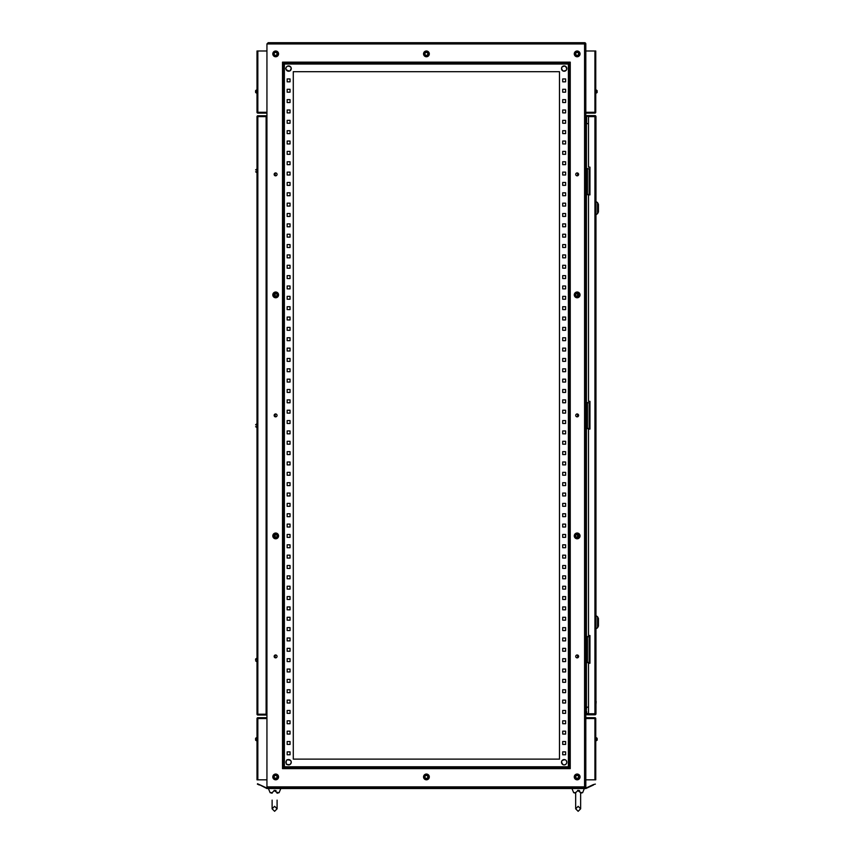<?xml version="1.0" encoding="UTF-8"?>
<svg xmlns="http://www.w3.org/2000/svg" width="854" height="854" viewBox="0 0 854 854"><rect width="100%" height="100%" fill="white"/><g stroke="black" fill="none" stroke-linecap="round" stroke-linejoin="round"><path stroke-width="1.28" d="M291.065 761.213A2.658 2.658 0 0 0 287.584 759.772A2.658 2.658 0 0 0 286.143 763.241A2.658 2.658 0 0 0 289.613 764.682A2.658 2.658 0 0 0 291.065 761.213M291.065 67.562A2.658 2.658 0 0 0 287.584 66.121A2.658 2.658 0 0 0 286.143 69.601A2.658 2.658 0 0 0 289.613 71.042A2.658 2.658 0 0 0 291.065 67.562M565.167 66.121A2.658 2.658 0 0 1 566.608 69.601A2.658 2.658 0 0 1 563.138 71.042A2.658 2.658 0 0 1 561.697 67.562A2.658 2.658 0 0 1 565.167 66.121M565.167 759.772A2.658 2.658 0 0 1 566.608 763.241A2.658 2.658 0 0 1 563.138 764.682A2.658 2.658 0 0 1 561.697 761.213A2.658 2.658 0 0 1 565.167 759.772M578.254 56.545A2.882 2.882 0 0 0 579.823 52.777A2.882 2.882 0 0 0 576.055 51.219A2.882 2.882 0 0 0 574.496 54.976A2.882 2.882 0 0 0 578.254 56.545M576.525 52.35A1.655 1.655 0 0 0 575.628 54.517A1.655 1.655 0 0 0 577.795 55.414A1.655 1.655 0 0 0 578.692 53.247A1.655 1.655 0 0 0 576.525 52.35M427.523 56.545A2.882 2.882 0 0 0 429.082 52.777A2.882 2.882 0 0 0 425.324 51.219A2.882 2.882 0 0 0 423.765 54.976A2.882 2.882 0 0 0 427.523 56.545M425.783 52.35A1.655 1.655 0 0 0 424.886 54.517A1.655 1.655 0 0 0 427.053 55.414A1.655 1.655 0 0 0 427.95 53.247A1.655 1.655 0 0 0 425.783 52.35M276.781 56.545A2.882 2.882 0 0 0 278.34 52.777A2.882 2.882 0 0 0 274.582 51.219A2.882 2.882 0 0 0 273.024 54.976A2.882 2.882 0 0 0 276.781 56.545M275.052 52.35A1.655 1.655 0 0 0 274.155 54.517A1.655 1.655 0 0 0 276.312 55.414A1.655 1.655 0 0 0 277.208 53.247A1.655 1.655 0 0 0 275.052 52.35M578.254 297.555A2.882 2.882 0 0 0 579.823 293.797A2.882 2.882 0 0 0 576.055 292.239A2.882 2.882 0 0 0 574.496 295.996A2.882 2.882 0 0 0 578.254 297.555M576.525 293.37A1.655 1.655 0 0 0 575.628 295.527A1.655 1.655 0 0 0 577.795 296.423A1.655 1.655 0 0 0 578.692 294.267A1.655 1.655 0 0 0 576.525 293.37M276.781 297.555A2.882 2.882 0 0 0 278.34 293.797A2.882 2.882 0 0 0 274.582 292.239A2.882 2.882 0 0 0 273.024 295.996A2.882 2.882 0 0 0 276.781 297.555M275.052 293.37A1.655 1.655 0 0 0 274.155 295.527A1.655 1.655 0 0 0 276.312 296.423A1.655 1.655 0 0 0 277.208 294.267A1.655 1.655 0 0 0 275.052 293.37M578.254 538.575A2.882 2.882 0 0 0 579.823 534.817A2.882 2.882 0 0 0 576.055 533.248A2.882 2.882 0 0 0 574.496 537.017A2.882 2.882 0 0 0 578.254 538.575M576.525 534.38A1.655 1.655 0 0 0 575.628 536.547A1.655 1.655 0 0 0 577.795 537.444A1.655 1.655 0 0 0 578.692 535.277A1.655 1.655 0 0 0 576.525 534.38M276.781 538.575A2.882 2.882 0 0 0 278.34 534.817A2.882 2.882 0 0 0 274.582 533.248A2.882 2.882 0 0 0 273.024 537.017A2.882 2.882 0 0 0 276.781 538.575M275.052 534.38A1.655 1.655 0 0 0 274.155 536.547A1.655 1.655 0 0 0 276.312 537.444A1.655 1.655 0 0 0 277.208 535.277A1.655 1.655 0 0 0 275.052 534.38M578.254 779.585A2.882 2.882 0 0 0 579.823 775.827A2.882 2.882 0 0 0 576.055 774.268A2.882 2.882 0 0 0 574.496 778.026A2.882 2.882 0 0 0 578.254 779.585M576.525 775.4A1.655 1.655 0 0 0 575.628 777.556A1.655 1.655 0 0 0 577.795 778.464A1.655 1.655 0 0 0 578.692 776.297A1.655 1.655 0 0 0 576.525 775.4M427.523 779.585A2.882 2.882 0 0 0 429.082 775.827A2.882 2.882 0 0 0 425.324 774.268A2.882 2.882 0 0 0 423.765 778.026A2.882 2.882 0 0 0 427.523 779.585M425.783 775.4A1.655 1.655 0 0 0 424.886 777.556A1.655 1.655 0 0 0 427.053 778.464A1.655 1.655 0 0 0 427.95 776.297A1.655 1.655 0 0 0 425.783 775.4M276.781 779.585A2.882 2.882 0 0 0 278.34 775.827A2.882 2.882 0 0 0 274.582 774.268A2.882 2.882 0 0 0 273.024 778.026A2.882 2.882 0 0 0 276.781 779.585M275.052 775.4A1.655 1.655 0 0 0 274.155 777.556A1.655 1.655 0 0 0 276.312 778.464A1.655 1.655 0 0 0 277.208 776.297A1.655 1.655 0 0 0 275.052 775.4M595.377 784.111L593.316 784.612L595.377 784.111M257.566 783.737L266.854 788.52L585.908 788.52L593.498 784.986M259.435 784.612L266.939 788.114L585.812 788.114L593.316 784.612M259.264 784.986L257.385 784.111M577.624 790.398L580.613 792.661C579.471 793.665 579.471 793.665 580.613 792.661C579.471 793.665 579.471 793.665 580.613 792.661C579.471 793.665 579.471 793.665 580.613 792.661L580.635 792.181M576.407 778.175L577.902 778.175M580.635 792.661L582.631 792.661L584.36 788.52L582.631 792.661L580.635 793.217L582.631 792.661M575.671 793.217L573.674 792.661L571.945 788.52L573.674 792.661L575.671 792.661M578.147 790.356L575.692 792.661M579.642 790.719L578.692 790.398M274.07 790.398L277.07 792.661C275.927 793.665 275.927 793.665 277.07 792.661C275.927 793.665 275.927 793.665 277.07 792.661C275.927 793.665 275.927 793.665 277.07 792.661L277.08 792.181M276.098 790.719L275.137 790.398M279.087 792.661L277.091 793.217L279.087 792.661L280.817 788.52L279.087 792.661L277.091 792.661M272.116 793.217L270.12 792.661L268.391 788.52L270.12 792.661L272.116 792.661M274.849 778.175L276.344 778.175M274.604 790.356L272.148 792.661M255.634 660.857L256.798 661.701L255.624 660.857M595.75 89.809L595.964 93.321L597.202 91.976M595.75 737.482L595.964 741.005L597.202 739.66M274.145 776.926A1.452 1.452 0 0 1 275.596 775.475A1.452 1.452 0 0 1 277.048 776.926A1.452 1.452 0 0 1 275.596 778.378A1.452 1.452 0 0 1 274.145 776.926M274.145 656.416A1.452 1.452 0 0 1 275.596 654.975A1.452 1.452 0 0 1 277.048 656.416A1.452 1.452 0 0 1 275.596 657.868A1.452 1.452 0 0 1 274.145 656.416M274.145 535.917A1.452 1.452 0 0 1 275.596 534.465A1.452 1.452 0 0 1 277.048 535.917A1.452 1.452 0 0 1 275.596 537.358A1.452 1.452 0 0 1 274.145 535.917M274.145 415.407A1.452 1.452 0 0 1 275.596 413.955A1.452 1.452 0 0 1 277.048 415.407A1.452 1.452 0 0 1 275.596 416.859A1.452 1.452 0 0 1 274.145 415.407M274.145 294.897A1.452 1.452 0 0 1 275.596 293.445A1.452 1.452 0 0 1 277.048 294.897A1.452 1.452 0 0 1 275.596 296.349A1.452 1.452 0 0 1 274.145 294.897M274.145 174.387A1.452 1.452 0 0 1 275.596 172.935A1.452 1.452 0 0 1 277.048 174.387A1.452 1.452 0 0 1 275.596 175.839A1.452 1.452 0 0 1 274.145 174.387M575.713 776.926A1.452 1.452 0 0 1 577.155 775.475A1.452 1.452 0 0 1 578.606 776.926A1.452 1.452 0 0 1 577.155 778.378A1.452 1.452 0 0 1 575.713 776.926M575.713 656.416A1.452 1.452 0 0 1 577.155 654.975A1.452 1.452 0 0 1 578.606 656.416A1.452 1.452 0 0 1 577.155 657.868A1.452 1.452 0 0 1 575.713 656.416M575.713 535.917A1.452 1.452 0 0 1 577.155 534.465A1.452 1.452 0 0 1 578.606 535.917A1.452 1.452 0 0 1 577.155 537.358A1.452 1.452 0 0 1 575.713 535.917M575.713 415.407A1.452 1.452 0 0 1 577.155 413.955A1.452 1.452 0 0 1 578.606 415.407A1.452 1.452 0 0 1 577.155 416.859A1.452 1.452 0 0 1 575.713 415.407M575.713 294.897A1.452 1.452 0 0 1 577.155 293.445A1.452 1.452 0 0 1 578.606 294.897A1.452 1.452 0 0 1 577.155 296.349A1.452 1.452 0 0 1 575.713 294.897M575.713 174.387A1.452 1.452 0 0 1 577.155 172.935A1.452 1.452 0 0 1 578.606 174.387A1.452 1.452 0 0 1 577.155 175.839A1.452 1.452 0 0 1 575.713 174.387M424.929 776.926A1.452 1.452 0 0 1 426.381 775.475A1.452 1.452 0 0 1 427.833 776.926A1.452 1.452 0 0 1 426.381 778.378A1.452 1.452 0 0 1 424.929 776.926M424.929 53.877A1.452 1.452 0 0 1 426.381 52.436A1.452 1.452 0 0 1 427.833 53.877A1.452 1.452 0 0 1 426.381 55.329A1.452 1.452 0 0 1 424.929 53.877M274.145 53.877A1.452 1.452 0 0 1 275.596 52.436A1.452 1.452 0 0 1 277.048 53.877A1.452 1.452 0 0 1 275.596 55.329A1.452 1.452 0 0 1 274.145 53.877M575.713 53.877A1.452 1.452 0 0 1 577.155 52.436A1.452 1.452 0 0 1 578.606 53.877A1.452 1.452 0 0 1 577.155 55.329A1.452 1.452 0 0 1 575.713 53.877M257.001 89.809L255.656 90.545L256.798 89.809L256.798 93.321L255.559 91.88M255.656 739.244L255.677 738.23L255.656 739.244M257.001 737.482L255.656 738.23L256.798 737.482L256.798 741.005L255.559 739.553M255.559 91.25L255.677 90.556L255.677 91.282M255.677 738.23L255.559 738.827M255.677 90.556L255.559 91.154M255.559 659.63L255.634 659.032L255.634 659.651M257.833 715.022L257.833 714.19L257.001 714.19A0.833 0.833 0 0 0 257.833 715.022L266.117 715.022L257.833 715.022A0.833 0.833 0 0 1 257.001 714.19L257.001 116.624A0.833 0.833 0 0 1 257.833 115.792L266.117 115.792A0.833 0.833 0 0 1 266.939 116.624A0.833 0.833 0 0 0 266.117 115.792L266.117 116.624L257.833 116.624L257.833 714.19L266.117 714.19L266.117 116.624L266.939 116.624M266.117 715.022A0.833 0.833 0 0 0 266.939 714.19A0.833 0.833 0 0 1 266.117 715.022A0.833 0.833 0 0 0 266.939 714.19L266.117 714.19L266.117 715.022M268.188 788.114L266.939 786.865L266.939 43.938L268.188 42.7L584.574 42.7A1.238 1.238 0 0 1 585.812 43.938L585.812 786.865A1.238 1.238 0 0 1 584.574 788.114A1.238 1.238 0 0 0 585.812 786.865L584.574 786.865L584.574 43.938L266.939 43.938M597.085 90.556L597.085 91.282M597.202 738.934L595.964 737.482L597.095 738.23M559.477 759.121L559.477 71.693L293.285 71.693L293.285 759.121L293.285 71.693L559.477 71.693L559.477 759.121L293.285 759.121L559.477 759.121M568.999 767.404L568.999 63.409L283.752 63.409L283.752 767.404L568.999 767.404L570.248 768.643L282.514 768.643L282.514 62.161L570.248 62.161L568.38 64.029L284.382 64.029L284.382 766.785L568.38 766.785L568.999 767.404M577.528 657.826L577.528 655.018M577.528 537.315L577.528 534.508M577.528 416.805L577.528 414.009M577.528 296.295L577.528 293.498M577.528 175.785L577.528 172.988M290.05 751.872L290.05 754.776L287.157 754.776L287.157 751.872L290.05 751.872L290.05 754.776L287.157 754.776L287.157 751.872L290.05 751.872M562.701 751.872L565.604 751.872L565.604 754.776L562.701 754.776L562.701 751.872L565.604 751.872L565.604 754.776L562.701 754.776L562.701 751.872M290.05 741.518L290.05 744.421L287.157 744.421L287.157 741.518L290.05 741.518L290.05 744.421L287.157 744.421L287.157 741.518L290.05 741.518M562.701 741.518L565.604 741.518L565.604 744.421L562.701 744.421L562.701 741.518L565.604 741.518L565.604 744.421L562.701 744.421L562.701 741.518M290.05 731.173L290.05 734.066L287.157 734.066L287.157 731.173L290.05 731.173L290.05 734.066L287.157 734.066L287.157 731.173L290.05 731.173M562.701 731.173L565.604 731.173L565.604 734.066L562.701 734.066L562.701 731.173L565.604 731.173L565.604 734.066L562.701 734.066L562.701 731.173M290.05 720.819L290.05 723.712L287.157 723.712L287.157 720.819L290.05 720.819L290.05 723.712L287.157 723.712L287.157 720.819L290.05 720.819M562.701 720.819L565.604 720.819L565.604 723.712L562.701 723.712L562.701 720.819L565.604 720.819L565.604 723.712L562.701 723.712L562.701 720.819M290.05 710.464L290.05 713.357L287.157 713.357L287.157 710.464L290.05 710.464L290.05 713.357L287.157 713.357L287.157 710.464L290.05 710.464M562.701 710.464L565.604 710.464L565.604 713.357L562.701 713.357L562.701 710.464L565.604 710.464L565.604 713.357L562.701 713.357L562.701 710.464M290.05 700.109L290.05 703.013L287.157 703.013L287.157 700.109L290.05 700.109L290.05 703.013L287.157 703.013L287.157 700.109L290.05 700.109M562.701 700.109L565.604 700.109L565.604 703.013L562.701 703.013L562.701 700.109L565.604 700.109L565.604 703.013L562.701 703.013L562.701 700.109M290.05 689.754L290.05 692.658L287.157 692.658L287.157 689.754L290.05 689.754L290.05 692.658L287.157 692.658L287.157 689.754L290.05 689.754M562.701 689.754L565.604 689.754L565.604 692.658L562.701 692.658L562.701 689.754L565.604 689.754L565.604 692.658L562.701 692.658L562.701 689.754M290.05 679.4L290.05 682.303L287.157 682.303L287.157 679.4L290.05 679.4L290.05 682.303L287.157 682.303L287.157 679.4L290.05 679.4M562.701 679.4L565.604 679.4L565.604 682.303L562.701 682.303L562.701 679.4L565.604 679.4L565.604 682.303L562.701 682.303L562.701 679.4M290.05 669.056L290.05 671.949L287.157 671.949L287.157 669.056L290.05 669.056L290.05 671.949L287.157 671.949L287.157 669.056L290.05 669.056M562.701 669.056L565.604 669.056L565.604 671.949L562.701 671.949L562.701 669.056L565.604 669.056L565.604 671.949L562.701 671.949L562.701 669.056M290.05 658.701L290.05 661.594L287.157 661.594L287.157 658.701L290.05 658.701L290.05 661.594L287.157 661.594L287.157 658.701L290.05 658.701M562.701 658.701L565.604 658.701L565.604 661.594L562.701 661.594L562.701 658.701L565.604 658.701L565.604 661.594L562.701 661.594L562.701 658.701M290.05 648.346L290.05 651.239L287.157 651.239L287.157 648.346L290.05 648.346L290.05 651.239L287.157 651.239L287.157 648.346L290.05 648.346M562.701 648.346L565.604 648.346L565.604 651.239L562.701 651.239L562.701 648.346L565.604 648.346L565.604 651.239L562.701 651.239L562.701 648.346M290.05 637.991L290.05 640.895L287.157 640.895L287.157 637.991L290.05 637.991L290.05 640.895L287.157 640.895L287.157 637.991L290.05 637.991M562.701 637.991L565.604 637.991L565.604 640.895L562.701 640.895L562.701 637.991L565.604 637.991L565.604 640.895L562.701 640.895L562.701 637.991M290.05 627.637L290.05 630.54L287.157 630.54L287.157 627.637L290.05 627.637L290.05 630.54L287.157 630.54L287.157 627.637L290.05 627.637M562.701 627.637L565.604 627.637L565.604 630.54L562.701 630.54L562.701 627.637L565.604 627.637L565.604 630.54L562.701 630.54L562.701 627.637M290.05 617.282L290.05 620.185L287.157 620.185L287.157 617.282L290.05 617.282L290.05 620.185L287.157 620.185L287.157 617.282L290.05 617.282M562.701 617.282L565.604 617.282L565.604 620.185L562.701 620.185L562.701 617.282L565.604 617.282L565.604 620.185L562.701 620.185L562.701 617.282M290.05 606.938L290.05 609.831L287.157 609.831L287.157 606.938L290.05 606.938L290.05 609.831L287.157 609.831L287.157 606.938L290.05 606.938M562.701 606.938L565.604 606.938L565.604 609.831L562.701 609.831L562.701 606.938L565.604 606.938L565.604 609.831L562.701 609.831L562.701 606.938M290.05 596.583L290.05 599.476L287.157 599.476L287.157 596.583L290.05 596.583L290.05 599.476L287.157 599.476L287.157 596.583L290.05 596.583M562.701 596.583L565.604 596.583L565.604 599.476L562.701 599.476L562.701 596.583L565.604 596.583L565.604 599.476L562.701 599.476L562.701 596.583M290.05 586.228L290.05 589.132L287.157 589.132L287.157 586.228L290.05 586.228L290.05 589.132L287.157 589.132L287.157 586.228L290.05 586.228M562.701 586.228L565.604 586.228L565.604 589.132L562.701 589.132L562.701 586.228L565.604 586.228L565.604 589.132L562.701 589.132L562.701 586.228M290.05 575.874L290.05 578.777L287.157 578.777L287.157 575.874L290.05 575.874L290.05 578.777L287.157 578.777L287.157 575.874L290.05 575.874M562.701 575.874L565.604 575.874L565.604 578.777L562.701 578.777L562.701 575.874L565.604 575.874L565.604 578.777L562.701 578.777L562.701 575.874M290.05 565.519L290.05 568.422L287.157 568.422L287.157 565.519L290.05 565.519L290.05 568.422L287.157 568.422L287.157 565.519L290.05 565.519M562.701 565.519L565.604 565.519L565.604 568.422L562.701 568.422L562.701 565.519L565.604 565.519L565.604 568.422L562.701 568.422L562.701 565.519M290.05 555.164L290.05 558.068L287.157 558.068L287.157 555.164L290.05 555.164L290.05 558.068L287.157 558.068L287.157 555.164L290.05 555.164M562.701 555.164L565.604 555.164L565.604 558.068L562.701 558.068L562.701 555.164L565.604 555.164L565.604 558.068L562.701 558.068L562.701 555.164M290.05 544.82L290.05 547.713L287.157 547.713L287.157 544.82L290.05 544.82L290.05 547.713L287.157 547.713L287.157 544.82L290.05 544.82M562.701 544.82L565.604 544.82L565.604 547.713L562.701 547.713L562.701 544.82L565.604 544.82L565.604 547.713L562.701 547.713L562.701 544.82M290.05 534.465L290.05 537.358L287.157 537.358L287.157 534.465L290.05 534.465L290.05 537.358L287.157 537.358L287.157 534.465L290.05 534.465M562.701 534.465L565.604 534.465L565.604 537.358L562.701 537.358L562.701 534.465L565.604 534.465L565.604 537.358L562.701 537.358L562.701 534.465M290.05 524.11L290.05 527.014L287.157 527.014L287.157 524.11L290.05 524.11L290.05 527.014L287.157 527.014L287.157 524.11L290.05 524.11M562.701 524.11L565.604 524.11L565.604 527.014L562.701 527.014L562.701 524.11L565.604 524.11L565.604 527.014L562.701 527.014L562.701 524.11M290.05 513.756L290.05 516.659L287.157 516.659L287.157 513.756L290.05 513.756L290.05 516.659L287.157 516.659L287.157 513.756L290.05 513.756M562.701 513.756L565.604 513.756L565.604 516.659L562.701 516.659L562.701 513.756L565.604 513.756L565.604 516.659L562.701 516.659L562.701 513.756M290.05 503.401L290.05 506.305L287.157 506.305L287.157 503.401L290.05 503.401L290.05 506.305L287.157 506.305L287.157 503.401L290.05 503.401M562.701 503.401L565.604 503.401L565.604 506.305L562.701 506.305L562.701 503.401L565.604 503.401L565.604 506.305L562.701 506.305L562.701 503.401M290.05 493.057L290.05 495.95L287.157 495.95L287.157 493.057L290.05 493.057L290.05 495.95L287.157 495.95L287.157 493.057L290.05 493.057M562.701 493.057L565.604 493.057L565.604 495.95L562.701 495.95L562.701 493.057L565.604 493.057L565.604 495.95L562.701 495.95L562.701 493.057M290.05 482.702L290.05 485.595L287.157 485.595L287.157 482.702L290.05 482.702L290.05 485.595L287.157 485.595L287.157 482.702L290.05 482.702M562.701 482.702L565.604 482.702L565.604 485.595L562.701 485.595L562.701 482.702L565.604 482.702L565.604 485.595L562.701 485.595L562.701 482.702M290.05 472.347L290.05 475.24L287.157 475.24L287.157 472.347L290.05 472.347L290.05 475.24L287.157 475.24L287.157 472.347L290.05 472.347M562.701 472.347L565.604 472.347L565.604 475.24L562.701 475.24L562.701 472.347L565.604 472.347L565.604 475.24L562.701 475.24L562.701 472.347M290.05 461.993L290.05 464.896L287.157 464.896L287.157 461.993L290.05 461.993L290.05 464.896L287.157 464.896L287.157 461.993L290.05 461.993M562.701 461.993L565.604 461.993L565.604 464.896L562.701 464.896L562.701 461.993L565.604 461.993L565.604 464.896L562.701 464.896L562.701 461.993M290.05 451.638L290.05 454.541L287.157 454.541L287.157 451.638L290.05 451.638L290.05 454.541L287.157 454.541L287.157 451.638L290.05 451.638M562.701 451.638L565.604 451.638L565.604 454.541L562.701 454.541L562.701 451.638L565.604 451.638L565.604 454.541L562.701 454.541L562.701 451.638M290.05 441.283L290.05 444.187L287.157 444.187L287.157 441.283L290.05 441.283L290.05 444.187L287.157 444.187L287.157 441.283L290.05 441.283M562.701 441.283L565.604 441.283L565.604 444.187L562.701 444.187L562.701 441.283L565.604 441.283L565.604 444.187L562.701 444.187L562.701 441.283M290.05 430.939L290.05 433.832L287.157 433.832L287.157 430.939L290.05 430.939L290.05 433.832L287.157 433.832L287.157 430.939L290.05 430.939M562.701 430.939L565.604 430.939L565.604 433.832L562.701 433.832L562.701 430.939L565.604 430.939L565.604 433.832L562.701 433.832L562.701 430.939M290.05 420.584L290.05 423.477L287.157 423.477L287.157 420.584L290.05 420.584L290.05 423.477L287.157 423.477L287.157 420.584L290.05 420.584M562.701 420.584L565.604 420.584L565.604 423.477L562.701 423.477L562.701 420.584L565.604 420.584L565.604 423.477L562.701 423.477L562.701 420.584M290.05 410.23L290.05 413.122L287.157 413.122L287.157 410.23L290.05 410.23L290.05 413.122L287.157 413.122L287.157 410.23L290.05 410.23M562.701 410.23L565.604 410.23L565.604 413.122L562.701 413.122L562.701 410.23L565.604 410.23L565.604 413.122L562.701 413.122L562.701 410.23M290.05 399.875L290.05 402.778L287.157 402.778L287.157 399.875L290.05 399.875L290.05 402.778L287.157 402.778L287.157 399.875L290.05 399.875M562.701 399.875L565.604 399.875L565.604 402.778L562.701 402.778L562.701 399.875L565.604 399.875L565.604 402.778L562.701 402.778L562.701 399.875M290.05 389.52L290.05 392.424L287.157 392.424L287.157 389.52L290.05 389.52L290.05 392.424L287.157 392.424L287.157 389.52L290.05 389.52M562.701 389.52L565.604 389.52L565.604 392.424L562.701 392.424L562.701 389.52L565.604 389.52L565.604 392.424L562.701 392.424L562.701 389.52M290.05 379.165L290.05 382.069L287.157 382.069L287.157 379.165L290.05 379.165L290.05 382.069L287.157 382.069L287.157 379.165L290.05 379.165M562.701 379.165L565.604 379.165L565.604 382.069L562.701 382.069L562.701 379.165L565.604 379.165L565.604 382.069L562.701 382.069L562.701 379.165M290.05 368.821L290.05 371.714L287.157 371.714L287.157 368.821L290.05 368.821L290.05 371.714L287.157 371.714L287.157 368.821L290.05 368.821M562.701 368.821L565.604 368.821L565.604 371.714L562.701 371.714L562.701 368.821L565.604 368.821L565.604 371.714L562.701 371.714L562.701 368.821M290.05 358.466L290.05 361.359L287.157 361.359L287.157 358.466L290.05 358.466L290.05 361.359L287.157 361.359L287.157 358.466L290.05 358.466M562.701 358.466L565.604 358.466L565.604 361.359L562.701 361.359L562.701 358.466L565.604 358.466L565.604 361.359L562.701 361.359L562.701 358.466M290.05 348.112L290.05 351.005L287.157 351.005L287.157 348.112L290.05 348.112L290.05 351.005L287.157 351.005L287.157 348.112L290.05 348.112M562.701 348.112L565.604 348.112L565.604 351.005L562.701 351.005L562.701 348.112L565.604 348.112L565.604 351.005L562.701 351.005L562.701 348.112M290.05 337.757L290.05 340.661L287.157 340.661L287.157 337.757L290.05 337.757L290.05 340.661L287.157 340.661L287.157 337.757L290.05 337.757M562.701 337.757L565.604 337.757L565.604 340.661L562.701 340.661L562.701 337.757L565.604 337.757L565.604 340.661L562.701 340.661L562.701 337.757M290.05 327.402L290.05 330.306L287.157 330.306L287.157 327.402L290.05 327.402L290.05 330.306L287.157 330.306L287.157 327.402L290.05 327.402M562.701 327.402L565.604 327.402L565.604 330.306L562.701 330.306L562.701 327.402L565.604 327.402L565.604 330.306L562.701 330.306L562.701 327.402M290.05 317.047L290.05 319.951L287.157 319.951L287.157 317.047L290.05 317.047L290.05 319.951L287.157 319.951L287.157 317.047L290.05 317.047M562.701 317.047L565.604 317.047L565.604 319.951L562.701 319.951L562.701 317.047L565.604 317.047L565.604 319.951L562.701 319.951L562.701 317.047M290.05 306.703L290.05 309.596L287.157 309.596L287.157 306.703L290.05 306.703L290.05 309.596L287.157 309.596L287.157 306.703L290.05 306.703M562.701 306.703L565.604 306.703L565.604 309.596L562.701 309.596L562.701 306.703L565.604 306.703L565.604 309.596L562.701 309.596L562.701 306.703M290.05 296.349L290.05 299.242L287.157 299.242L287.157 296.349L290.05 296.349L290.05 299.242L287.157 299.242L287.157 296.349L290.05 296.349M562.701 296.349L565.604 296.349L565.604 299.242L562.701 299.242L562.701 296.349L565.604 296.349L565.604 299.242L562.701 299.242L562.701 296.349M290.05 285.994L290.05 288.898L290.05 285.994L287.157 285.994L290.05 285.994M290.05 288.887L287.157 288.887L287.157 285.994L287.157 288.887L290.05 288.887M562.701 285.994L565.604 285.994L565.604 288.887L562.701 288.887L562.701 285.994L565.604 285.994L565.604 288.887L562.701 288.887L562.701 285.994M290.05 275.639L290.05 278.543L287.157 278.543L287.157 275.639L290.05 275.639L290.05 278.543L287.157 278.543L287.157 275.639L290.05 275.639M562.701 275.639L565.604 275.639L565.604 278.543L562.701 278.543L562.701 275.639L565.604 275.639L565.604 278.543L562.701 278.543L562.701 275.639M290.05 265.284L290.05 268.188L287.157 268.188L287.157 265.284L290.05 265.284L290.05 268.188L287.157 268.188L287.157 265.284L290.05 265.284M562.701 265.284L565.604 265.284L565.604 268.188L562.701 268.188L562.701 265.284L565.604 265.284L565.604 268.188L562.701 268.188L562.701 265.284M290.05 254.93L290.05 257.833L287.157 257.833L287.157 254.93L290.05 254.93L290.05 257.833L287.157 257.833L287.157 254.93L290.05 254.93M562.701 254.93L565.604 254.93L565.604 257.833L562.701 257.833L562.701 254.93L565.604 254.93L565.604 257.833L562.701 257.833L562.701 254.93M290.05 244.586L290.05 247.479L287.157 247.479L287.157 244.586L290.05 244.586L290.05 247.479L287.157 247.479L287.157 244.586L290.05 244.586M562.701 244.586L565.604 244.586L565.604 247.479L562.701 247.479L562.701 244.586L565.604 244.586L565.604 247.479L562.701 247.479L562.701 244.586M290.05 234.231L290.05 237.124L287.157 237.124L287.157 234.231L290.05 234.231L290.05 237.124L287.157 237.124L287.157 234.231L290.05 234.231M562.701 234.231L565.604 234.231L565.604 237.124L562.701 237.124L562.701 234.231L565.604 234.231L565.604 237.124L562.701 237.124L562.701 234.231M290.05 223.876L290.05 226.78L287.157 226.78L287.157 223.876L290.05 223.876L290.05 226.78L287.157 226.78L287.157 223.876L290.05 223.876M562.701 223.876L565.604 223.876L565.604 226.78L562.701 226.78L562.701 223.876L565.604 223.876L565.604 226.78L562.701 226.78L562.701 223.876M290.05 213.521L290.05 216.425L287.157 216.425L287.157 213.521L290.05 213.521L290.05 216.425L287.157 216.425L287.157 213.521L290.05 213.521M562.701 213.521L565.604 213.521L565.604 216.425L562.701 216.425L562.701 213.521L565.604 213.521L565.604 216.425L562.701 216.425L562.701 213.521M290.05 203.167L290.05 206.07L287.157 206.07L287.157 203.167L290.05 203.167L290.05 206.07L287.157 206.07L287.157 203.167L290.05 203.167M562.701 203.167L565.604 203.167L565.604 206.07L562.701 206.07L562.701 203.167L565.604 203.167L565.604 206.07L562.701 206.07L562.701 203.167M290.05 192.812L290.05 195.715L287.157 195.715L287.157 192.812L290.05 192.812L290.05 195.715L287.157 195.715L287.157 192.812L290.05 192.812M562.701 192.812L565.604 192.812L565.604 195.715L562.701 195.715L562.701 192.812L565.604 192.812L565.604 195.715L562.701 195.715L562.701 192.812M290.05 182.468L290.05 185.361L287.157 185.361L287.157 182.468L290.05 182.468L290.05 185.361L287.157 185.361L287.157 182.468L290.05 182.468M562.701 182.468L565.604 182.468L565.604 185.361L562.701 185.361L562.701 182.468L565.604 182.468L565.604 185.361L562.701 185.361L562.701 182.468M290.05 172.113L290.05 175.006L287.157 175.006L287.157 172.113L290.05 172.113L290.05 175.006L287.157 175.006L287.157 172.113L290.05 172.113M562.701 172.113L565.604 172.113L565.604 175.006L562.701 175.006L562.701 172.113L565.604 172.113L565.604 175.006L562.701 175.006L562.701 172.113M290.05 161.758L290.05 164.662L287.157 164.662L287.157 161.758L290.05 161.758L290.05 164.662L287.157 164.662L287.157 161.758L290.05 161.758M562.701 161.758L565.604 161.758L565.604 164.662L562.701 164.662L562.701 161.758L565.604 161.758L565.604 164.662L562.701 164.662L562.701 161.758M290.05 151.404L290.05 154.307L287.157 154.307L287.157 151.404L290.05 151.404L290.05 154.307L287.157 154.307L287.157 151.404L290.05 151.404M562.701 151.404L565.604 151.404L565.604 154.307L562.701 154.307L562.701 151.404L565.604 151.404L565.604 154.307L562.701 154.307L562.701 151.404M290.05 141.049L290.05 143.952L287.157 143.952L287.157 141.049L290.05 141.049L290.05 143.952L287.157 143.952L287.157 141.049L290.05 141.049M562.701 141.049L565.604 141.049L565.604 143.952L562.701 143.952L562.701 141.049L565.604 141.049L565.604 143.952L562.701 143.952L562.701 141.049M290.05 130.705L290.05 133.598L287.157 133.598L287.157 130.705L290.05 130.705L290.05 133.598L287.157 133.598L287.157 130.705L290.05 130.705M562.701 130.705L565.604 130.705L565.604 133.598L562.701 133.598L562.701 130.705L565.604 130.705L565.604 133.598L562.701 133.598L562.701 130.705M290.05 120.35L290.05 123.243L287.157 123.243L287.157 120.35L290.05 120.35L290.05 123.243L287.157 123.243L287.157 120.35L290.05 120.35M562.701 120.35L565.604 120.35L565.604 123.243L562.701 123.243L562.701 120.35L565.604 120.35L565.604 123.243L562.701 123.243L562.701 120.35M290.05 109.995L290.05 112.888L287.157 112.888L287.157 109.995L290.05 109.995L290.05 112.888L287.157 112.888L287.157 109.995L290.05 109.995M562.701 109.995L565.604 109.995L565.604 112.888L562.701 112.888L562.701 109.995L565.604 109.995L565.604 112.888L562.701 112.888L562.701 109.995M290.05 99.64L290.05 102.544L287.157 102.544L287.157 99.64L290.05 99.64L290.05 102.544L287.157 102.544L287.157 99.64L290.05 99.64M562.701 99.64L565.604 99.64L565.604 102.544L562.701 102.544L562.701 99.64L565.604 99.64L565.604 102.544L562.701 102.544L562.701 99.64M290.05 89.286L290.05 92.189L287.157 92.189L287.157 89.286L290.05 89.286L290.05 92.189L287.157 92.189L287.157 89.286L290.05 89.286M562.701 89.286L565.604 89.286L565.604 92.189L562.701 92.189L562.701 89.286L565.604 89.286L565.604 92.189L562.701 92.189L562.701 89.286M290.05 78.931L290.05 81.835L287.157 81.835L287.157 78.931L290.05 78.931L290.05 81.835L287.157 81.835L287.157 78.931L290.05 78.931M562.701 78.931L565.604 78.931L565.604 81.835L562.701 81.835L562.701 78.931L565.604 78.931L565.604 81.835L562.701 81.835L562.701 78.931M585.812 123.243L588.502 123.862M588.502 706.941L585.812 707.56M275.223 657.826L275.223 655.018M275.223 537.315L275.223 534.508M275.223 416.805L275.223 414.009M275.223 296.295L275.223 293.498M275.223 175.785L275.223 172.988M284.382 64.029L282.514 62.161M284.382 766.785L282.514 768.643M585.812 50.984L595.75 50.984L595.75 112.269A0.833 0.833 0 0 1 594.928 113.102L585.812 113.102M266.939 113.102L257.833 113.102A0.833 0.833 0 0 1 257.001 112.269L257.001 50.984L266.939 50.984M585.812 779.83L594.928 779.83L594.928 718.534L585.812 718.534M585.812 717.712L594.928 717.712A0.833 0.833 0 0 1 595.75 718.534L595.75 779.83L594.928 779.83M257.833 779.83L257.001 779.83L257.001 718.534L257.833 718.534L257.833 779.83L266.939 779.83M266.939 718.534L257.833 718.534L257.833 717.712A0.833 0.833 0 0 0 257.001 718.534A0.833 0.833 0 0 1 257.833 717.712L266.939 717.712M585.812 636.54L587.926 636.54A1.238 1.238 0 0 1 589.175 637.789L589.175 643.372L589.954 643.372M586.645 636.54L586.645 662.629L585.812 662.629M589.954 655.797L589.175 655.797L589.175 661.391A1.238 1.238 0 0 1 587.926 662.629L586.645 662.629M589.175 655.797L589.175 643.372M585.812 402.565L587.926 402.565A1.238 1.238 0 0 1 589.175 403.814L589.175 409.397L589.954 409.397M586.645 402.565L586.645 428.655L585.812 428.655M589.954 421.823L589.175 421.823L589.175 427.416A1.238 1.238 0 0 1 587.926 428.655L586.645 428.655M585.812 168.59L587.926 168.59A1.238 1.238 0 0 1 589.175 169.829L589.175 175.422L589.954 175.422M586.645 168.59L586.645 194.68L585.812 194.68M589.954 187.848L589.175 187.848L589.175 193.442A1.238 1.238 0 0 1 587.926 194.68L586.645 194.68M589.175 421.823L589.175 409.397M589.175 187.848L589.175 175.422M257.001 169.113L255.624 169.957L256.798 169.113L256.798 172.625L255.624 171.782L257.001 172.625M256.424 424.054L255.624 424.844L256.798 424L256.798 427.512L255.624 426.669L257.001 427.512M257.001 658.178L255.624 659.021L256.798 658.178L257.001 661.701M598.44 618.947L598.44 625.566M598.44 204.821L598.44 211.45M586.645 123.862L586.645 116.827L587.264 116.208A0.619 0.619 0 0 0 586.645 116.827L587.061 115.589L594.928 115.589A1.035 1.035 0 0 1 595.964 116.624L595.964 713.773A1.035 1.035 0 0 1 594.928 714.809L588.214 714.809L588.502 713.773L594.928 713.773L594.928 116.624L588.502 116.624L588.502 167.138L589.954 167.138L589.954 194.883L588.502 194.883L588.502 401.327L589.954 401.327L589.954 429.071L588.502 429.071L588.502 635.504L589.954 635.504L589.954 663.248L588.502 663.248L588.502 713.773M588.502 116.624L588.214 115.589M586.645 706.941L586.025 713.773A1.035 1.035 0 0 0 586.645 714.723L588.214 714.809M587.264 116.208L588.502 116.208M586.645 118.898L586.025 118.898L586.025 123.713M586.645 711.499L586.645 713.57L588.502 713.57L588.075 714.19L586.645 713.57L586.645 714.723M586.025 711.499L586.025 707.101M586.645 115.674A1.035 1.035 0 0 0 586.025 116.624L586.025 118.898M595.964 701.54L595.964 698.615M596.167 701.54L595.964 704.454M257.001 116.624L257.833 116.624L257.833 115.792A0.833 0.833 0 0 0 257.001 116.624M570.248 62.161L570.248 768.643M266.939 786.865L584.574 786.865L584.574 788.114M586.431 123.862L586.431 168.59M586.431 194.68L586.431 402.565M586.431 428.655L586.431 636.54M586.431 662.629L586.431 706.941M568.38 766.785L568.38 64.029M585.812 43.938A1.238 1.238 0 0 0 584.574 42.7L584.574 43.938L585.812 43.938M585.812 112.269L594.928 112.269L594.928 50.984M257.833 50.984L257.833 112.269L266.939 112.269M586.645 639.443L585.812 639.443M586.645 659.736L585.812 659.736M587.467 636.54L587.467 662.629M586.645 405.469L585.812 405.469M586.645 425.762L585.812 425.762M586.645 171.494L585.812 171.494M586.645 191.787L585.812 191.787M587.467 402.565L587.467 428.655M587.467 168.59L587.467 194.68M257.833 113.102L257.833 112.269L257.001 112.269A0.833 0.833 0 0 0 257.833 113.102M595.75 112.269L594.928 112.269L594.928 113.102M594.928 717.712L594.928 718.534L595.75 718.534M598.44 626.067L597.565 627.765L597.565 616.748L595.964 615.627M598.44 211.952L597.565 213.639L597.565 202.633L595.964 201.512M595.964 713.773L594.928 713.773L594.928 714.809M594.928 115.589L594.928 116.624L595.964 116.624M287.574 759.74L290.541 760.359C291.598 761.885 291.289 763.337 289.634 764.714L287.19 764.522C285.567 765.077 286.047 758.939 287.574 759.74M287.574 66.1C291.47 66.431 292.153 68.085 289.634 71.074C285.311 70.007 284.617 68.341 287.574 66.1M565.188 66.1C567.707 69.078 567.024 70.733 563.128 71.074C560.608 68.085 561.291 66.431 565.188 66.1M565.188 759.74L565.999 760.263C567.44 762.505 566.896 764.052 564.366 764.906L563.128 764.714C560.608 761.725 561.291 760.071 565.188 759.74M580.635 792.352L580.635 808.813L578.147 811.3L575.671 808.813L575.671 792.341M578.147 806.325L580.635 808.813L578.147 811.3L575.671 808.813L578.147 806.325M277.091 800.123L277.091 808.813L274.604 811.3L272.116 808.813L274.604 811.3L277.091 808.813L277.091 800.123L277.091 808.813L274.604 806.325L272.116 808.813L272.116 800.123M255.656 740.258L257.001 741.005M255.656 92.584L257.001 93.321M595.75 93.321L597.095 92.584M595.75 741.005L597.095 740.258M595.964 89.809L597.095 90.545L595.964 89.809M256.798 169.113L255.666 169.829M597.565 627.765L595.964 628.886M597.565 616.748L598.44 618.445M597.565 213.639L595.964 214.77M597.565 202.633L598.44 204.33"/></g></svg>
